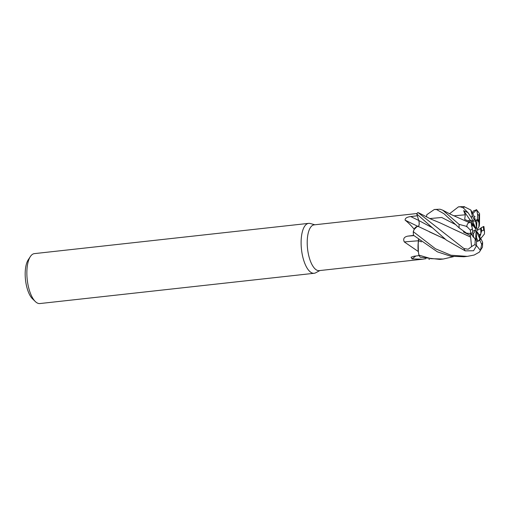 <?xml version="1.0" encoding="UTF-8"?>
<svg xmlns="http://www.w3.org/2000/svg" width="510" height="510" viewBox="0 0 510 510"><rect width="100%" height="100%" fill="white"/><g stroke="black" fill="none" stroke-linecap="round" stroke-linejoin="round"><path stroke-width="0.76" d="M428.884 259.201L429.516 259.284M426.487 216.858L426.832 214.672L434.329 209.489L436.624 209.578L444.031 213.779L459.14 227.893L466.529 233.153L470.794 233.542L472.815 232.407A11.303 4.488 83.7 0 1 472.413 228.945L470.328 230.112L466.777 226.415L459.089 224.368L442.718 210.171L440.022 209.208L434.329 209.489M417.065 213.499L314.115 224.859A23.02 9.142 83.7 0 0 312.649 225.337A23.02 9.142 83.7 0 0 307.791 250.633A23.02 9.142 83.7 0 0 319.164 270.625L422.707 259.195L412.035 258.921L411.079 257.212L414.05 256.23L419.188 255.599M425.869 216.52L426.551 216.45M314.836 224.782L310.233 223.495A25.111 9.977 83.7 0 0 308.639 223.361A25.111 9.977 83.7 0 0 307.039 223.884A25.111 9.977 83.7 0 0 301.741 251.475A25.111 9.977 83.7 0 0 314.147 273.284A25.111 9.977 83.7 0 0 315.677 272.799A25.111 9.977 83.7 0 0 315.747 272.761M308.639 223.361L34.393 253.623A25.111 9.977 83.7 0 0 32.793 254.146A25.111 9.977 83.7 0 0 30.37 256.555A25.111 9.977 83.7 0 0 27.234 279.678A25.111 9.977 83.7 0 0 35.343 301.563A25.111 9.977 83.7 0 0 39.901 303.552L314.147 273.284M474.434 219.051L475.046 219.077L475.856 222.188L474.434 219.051M472.387 212.555L473.535 210.898L476.589 209.763L477.589 214.187L477.398 219.345L475.518 220.881L476.926 219.663L476.601 228.544L475.856 222.188M479.03 222.902L479.247 225.994L478.877 226.918L479.03 222.902A11.303 4.488 83.7 0 0 476.926 219.663M480.841 233.975L479.655 237.131L479.266 234.855L480.841 233.975A11.303 4.488 83.7 0 0 480.547 228.467L477.073 230.424L476.761 230.029L478.877 226.918M479.955 238.878L479.655 237.131L479.177 237.405L479.655 237.131L481.599 231.138L483.684 229.978L484.5 231.534L484.436 233.982L481.676 237.45L480.579 237.979M476.111 240.299L476.627 238.068L478.048 241.204A11.303 4.488 83.7 0 0 478.201 241.128A11.303 4.488 83.7 0 0 479.865 238.929L476.716 232.005L476.64 231.215L479.266 234.855M418.034 226.434A424.683 208.38 28.1 0 1 405.099 220.135C405.004 218.235 406.884 217.05 410.741 216.565L417.32 215.781L418.755 220.492C419.443 223.374 419.271 225.394 418.232 226.548M445.064 239.094L418.327 226.472C416.166 226.319 414.477 228.066 413.259 231.712C414.471 228.072 416.16 226.325 418.327 226.472L417.059 226.567A18.411 7.312 83.7 0 0 414.145 229.149C410.805 225.19 407.79 222.188 405.099 220.135M414.145 229.149A23.02 9.142 83.7 0 0 414.133 229.519L417.059 226.567M417.314 215.794L418.901 220.926M418.481 240.771A424.683 160.223 0.9 0 0 404.296 241.931C402.894 238.852 404.054 236.92 407.777 236.13L413.616 235.365M418.455 239.451L418.174 243.391A18.411 7.312 83.7 0 0 418.245 251.487L404.296 241.931M418.245 251.487A23.02 9.142 83.7 0 0 418.378 251.768L418.174 243.391M476.442 245.495L480.401 250.384L479.349 252.131L474.185 255.032L467.345 256.377L450.974 255.23L435.47 248.778L413.278 231.655L414.133 229.519M425.933 258.685L422.707 259.195M415.867 256.001A424.683 411.863 -41.4 0 0 412.035 258.921M453.454 256.677L443.222 259.035L430.995 258.678L418.901 255.115L418.378 251.768M421.432 241.867L418.563 240.714C417.843 245.214 417.958 250.04 418.92 255.198C417.958 250.059 417.843 245.233 418.563 240.714L418.493 240.688M421.324 241.778L418.519 240.663M419.169 224.451L418.863 225.751M30.37 256.555L28.222 259.832A21.764 8.644 83.7 0 0 25.5 279.869A21.764 8.644 83.7 0 0 32.525 298.834L35.343 301.563M473.892 215.845L475.046 219.077L474.383 219.121L474.192 219.804A11.303 4.488 83.7 0 0 473.21 221.703L470.124 220.052L468.154 220.881L470.131 220.052L475.773 228.244L475.843 229.041L471.253 223.297M449.514 213.766L458.484 206.824L460.734 206.92L463.303 207.908L468.033 212.657L463.647 210.643L470.124 220.052L472.617 221.327L475.773 228.244M478.048 241.204L476.589 241.428L479.821 240.28L481.708 244.437L480.401 250.384M473.458 237.354L471.667 234.434L470.175 233.746L471.667 234.434L473.605 233.338L473.458 237.354M473.223 225.401L471.648 226.274L471.259 223.297L472.413 228.945M476.232 227.186L476.601 228.544M475.594 239.7L476.123 231.31L476.627 238.068M472.649 231.387L475.416 229.831L475.728 230.22L474.383 230.412M475.728 230.22L473.605 233.338M453.007 228.964L470.564 237.054L470.073 235.333L471.667 234.434L475.231 239.184A11.303 4.488 83.7 0 0 476.614 240.745L476.423 245.897L473.58 250.748L465.209 250.869L446.46 240.165L416.746 213.958L418.755 220.492M473.917 215.928L470.813 210.012L463.928 206.569L458.484 206.824M418.327 226.542C419.328 225.337 419.481 223.329 418.78 220.505L432.231 227.696M418.589 240.688L418.525 239.509M470.615 237.022L471.578 246.604L468.174 249.25L463.902 248.517L417.926 212.479A25.111 9.97 83.7 0 0 416.746 213.958M470.526 237.08L440.251 222.953L430.995 219.121L418.965 212.944M463.603 231.559L463.424 231.948L470.08 235.333M480.063 238.82L480.656 237.889M413.278 231.655A25.111 9.97 83.7 0 0 413.463 235.231L437.427 251.857L450.834 256.269L463.992 256.747L467.345 256.377M476.589 209.763L472.878 213.543M463.647 210.643L465.286 214.793L464.693 219.421L469.646 221.582L469.417 222.634M469.481 222.698L450.891 214.449L442.725 210.171M469.378 222.596C467.848 222.966 466.969 224.368 466.739 226.797M418.901 255.115A25.111 9.97 83.7 0 0 420.265 257.219L439.837 259.411L443.222 259.035M476.429 209.584L479.578 213.677L478.986 215.583L478.782 220.9L479.247 225.994L479.515 223.469M479.502 223.495L479.578 213.677M444.937 238.999L429.305 231.814M475.231 239.184L475.027 244.5L471.578 246.598M475.345 221.053L474.746 221.71M468.033 212.657L471.38 217.687L473.21 221.703M472.305 215.647L470.813 210.012M471.259 223.297L469.646 221.582M484.5 231.534L483.92 226.497L481.198 227.683L480.547 228.467M474.192 219.804L472.305 215.653A16.741 6.649 83.7 0 0 471.38 217.687M478.782 220.9A11.303 4.488 83.7 0 0 477.398 219.345M481.599 231.138A11.303 4.488 83.7 0 0 481.198 227.683M479.821 240.28A11.303 4.488 83.7 0 0 480.809 238.38L479.865 238.929M479.349 252.131L482.473 247.127L482.632 242.397L480.809 238.38M464.068 231.852L463.424 231.948M418.742 220.46A424.078 208.08 28.1 0 1 410.741 216.565M413.922 235.626A424.078 159.993 0.9 0 0 407.777 236.13M456.004 224.782L441.743 217.496L429.796 218.548M465.286 214.793L453.785 215.826M464.553 206.735A25.111 9.977 83.7 0 0 463.303 207.908M483.684 229.978A16.741 6.649 83.7 0 0 483.219 226.542M478.986 215.583A16.741 6.649 83.7 0 0 477.589 214.187M463.902 248.517A25.111 9.977 83.7 0 0 465.209 250.869M475.027 244.5A16.741 6.649 83.7 0 0 476.423 245.897M459.089 224.368A25.111 9.977 83.7 0 0 459.14 227.893M470.328 230.112A16.741 6.649 83.7 0 0 470.794 233.542M481.708 244.437A16.741 6.649 83.7 0 0 482.632 242.397M319.885 270.542L315.677 272.799M481.593 237.501L480.241 238.489M474.447 216.795L475.129 216.546"/></g></svg>
